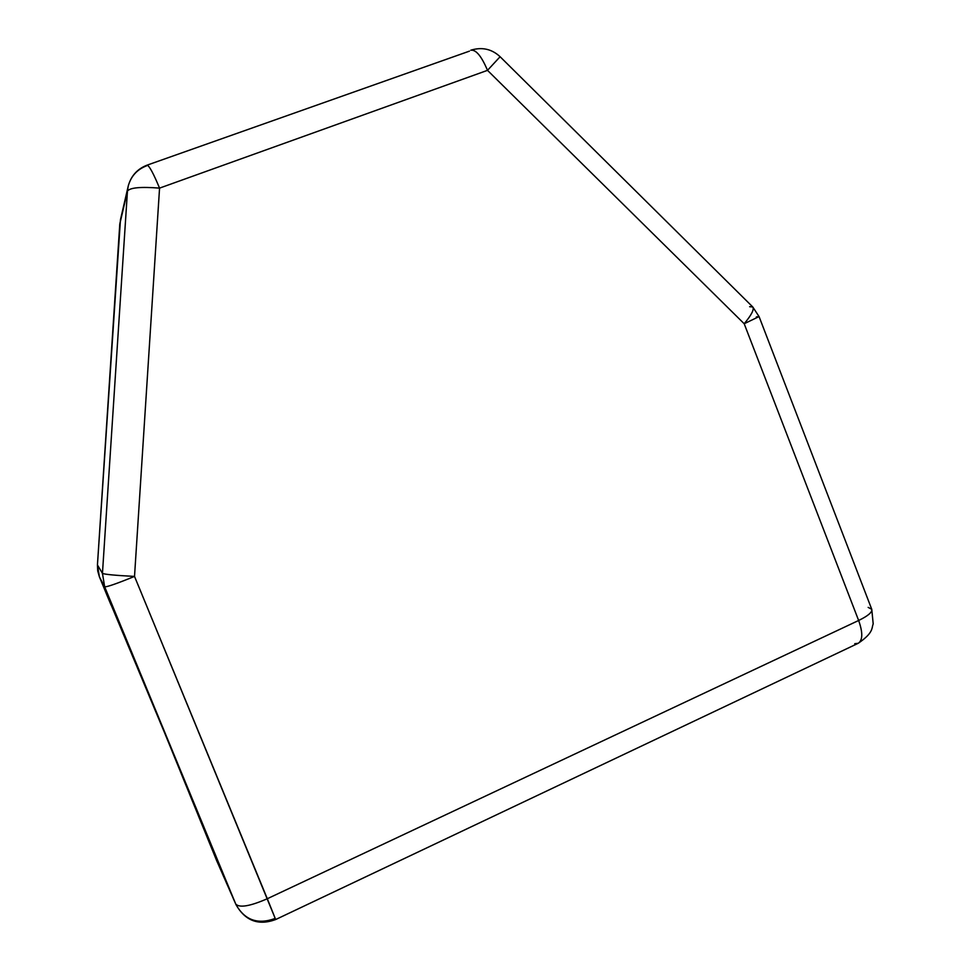 <?xml version="1.0" encoding="UTF-8"?>
<svg xmlns="http://www.w3.org/2000/svg" width="971" height="971" viewBox="0 0 971 971"><rect width="100%" height="100%" fill="white"/><g stroke="black" fill="none" stroke-linecap="round" stroke-linejoin="round"><path stroke-width="1.46" d="M203.449 827.862L216.873 861.131L235.747 904.062L104.662 586.812L99.394 576.823L165.507 735.023L216.873 861.131L235.989 904.644L216.873 861.131L203.449 827.862M120.453 219.762L97.44 564.952L102.453 573.388L127.456 191.081L119.785 224.119L97.44 564.952L97.731 570.997L99.394 576.823L165.507 735.023L216.873 861.131M868.171 607.385L871.776 609.339C872.395 612.203 868.013 615.917 858.643 620.481C862.94 632.619 862.794 640.217 858.23 643.288C862.794 640.217 862.94 632.619 858.643 620.481L267.304 898.733L275.667 919.537L134.52 576.41L159.56 188.119L487.503 70.349L744.199 323.744L858.643 620.481L267.304 898.733L134.52 576.41C116.823 583.62 106.871 587.091 104.662 586.812L235.989 904.644C244.826 920.241 257.873 924.829 275.133 918.445M267.304 898.733C249.984 906.271 239.461 908.043 235.747 904.062C239.461 908.043 249.984 906.271 267.304 898.733M756.312 316.947L759.055 316.57L744.199 323.744L858.643 620.481C868.013 615.917 872.395 612.203 871.776 609.339L873.196 623.928C871.448 628.128 873.864 632.594 858.23 643.288L275.667 919.537C258.48 925.861 245.262 920.896 235.989 904.644M102.453 573.388L97.44 564.952L99.394 576.823L104.662 586.812L102.453 573.388L104.662 586.812C106.871 587.091 116.823 583.62 134.52 576.41C115.476 575.427 104.795 574.419 102.453 573.388C104.795 574.419 115.476 575.427 134.52 576.41L159.56 188.119C140.759 186.638 130.065 187.621 127.456 191.081L102.453 573.388M858.23 643.288L854.759 643.688M121.169 217.322L119.785 224.119L97.44 564.952L99.394 576.823L110.997 604.909L99.394 576.823L97.731 570.997L97.44 564.952L119.785 224.119L128.245 185.995C130.976 176.188 137.105 169.452 146.67 165.786L147.046 165.167C149.194 165.58 153.357 173.226 159.56 188.119C153.357 173.226 149.194 165.58 147.046 165.167C137.336 168.93 131.061 175.872 128.245 185.995L127.456 191.081C130.065 187.621 140.759 186.638 159.56 188.119L487.503 70.349L744.199 323.744L759.055 316.57L871.776 609.339M749.648 306.702L752.768 306.97C754.382 309.336 751.53 314.932 744.199 323.744C751.53 314.932 754.382 309.336 752.768 306.97L759.055 316.57M498.681 58.236L487.503 70.349C481.519 56.197 475.96 49.485 470.814 50.201C475.96 49.485 481.519 56.197 487.503 70.349L500.114 56.731L752.768 306.97M469.454 51.135L147.046 165.167M128.051 186.857L120.477 219.628M500.114 56.731C491.812 48.999 482.077 46.814 470.899 50.164"/></g></svg>
